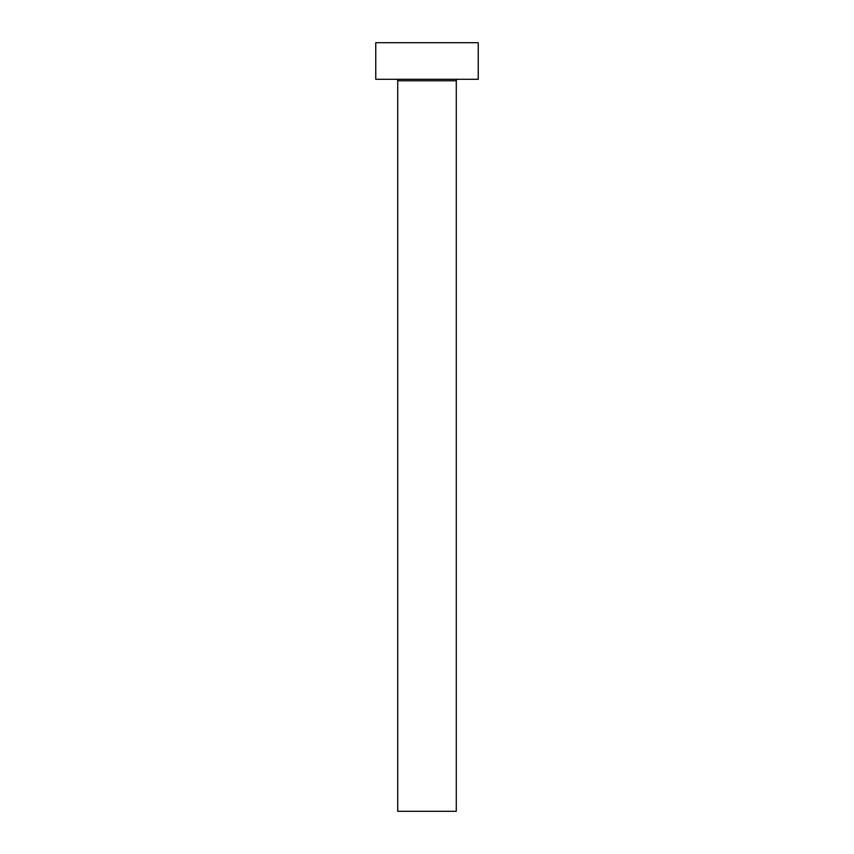<?xml version="1.0" encoding="UTF-8"?>
<svg xmlns="http://www.w3.org/2000/svg" width="854" height="854" viewBox="0 0 854 854"><rect width="100%" height="100%" fill="white"/><g stroke="black" fill="none" stroke-linecap="round" stroke-linejoin="round"><path stroke-width="0.64" stroke-dasharray="4.27 3.2" d="M457.744 79.305L375.76 79.305L457.744 79.305M397.718 80.767L456.282 80.767L397.718 80.767M375.76 42.7L478.24 42.7L375.76 42.7M456.282 811.3L397.718 811.3L456.282 811.3"/><path stroke-width="1.28" d="M456.282 80.767A1.462 1.462 0 0 1 457.744 79.305A1.462 1.462 0 0 0 456.282 80.767L397.718 80.767L397.718 811.3L456.282 811.3L456.282 80.767L456.282 811.3L397.718 811.3L397.718 80.767A1.462 1.462 0 0 0 396.256 79.305A1.462 1.462 0 0 1 397.718 80.767L456.282 80.767M375.76 42.7L375.76 79.305L478.24 79.305L478.24 42.7L375.76 42.7L375.76 79.305L478.24 79.305L478.24 42.7L375.76 42.7"/></g></svg>
